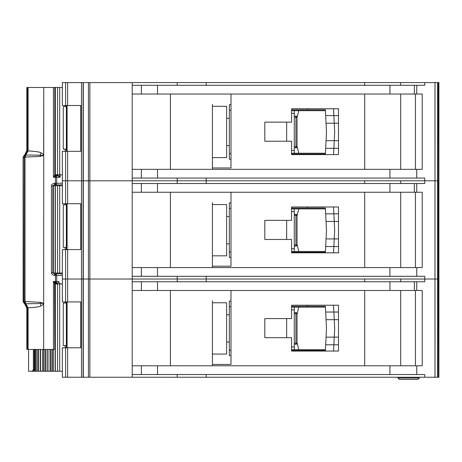 <?xml version="1.0" encoding="UTF-8"?>
<svg xmlns="http://www.w3.org/2000/svg" width="462" height="462" viewBox="0 0 462 462"><rect width="100%" height="100%" fill="white"/><g stroke="black" fill="none" stroke-linecap="round" stroke-linejoin="round"><path stroke-width="0.69" d="M54.493 184.887L54.701 183.252C52.368 183.755 51.288 184.667 51.455 185.978L52.887 185.978C52.385 185.943 52.922 185.58 54.493 184.887L55.232 184.887L55.44 183.252L56.699 183.252L56.699 177.246A1.634 1.473 -90 0 0 55.688 175.693L53.436 177.246L54.787 174.809L54.787 87.745L53.436 87.48L59.702 87.48L59.702 174.792L54.932 174.792M66.372 149.145L63.271 149.145L63.271 106.583L66.372 106.583M65.188 106.583L65.188 105.492M65.188 151.328L65.188 149.145M59.702 174.792L62.37 174.792M62.37 87.48L59.702 87.48M55.145 174.792L55.145 87.48M307.386 154.603L307.386 154.06L291.557 154.06L291.562 153.24L325.433 153.24M325.433 110.672L291.557 110.672L291.557 109.858L307.386 109.858L307.386 108.766M307.386 154.06L325.392 154.06L325.675 148.325L333.87 148.325L333.558 154.603L338.49 154.603L338.484 108.766L291.557 108.766L291.557 122.135L264.818 122.135L264.818 141.233L291.557 141.233L291.557 154.603L333.558 154.603M333.506 108.766L338.484 108.766L333.506 108.766L333.87 115.587L325.675 115.587L325.392 109.858L318.301 109.858M325.543 112.855L325.392 109.858L307.386 109.858M318.301 154.06L325.392 154.06L325.543 151.057M333.737 151.057L333.57 154.458M334.661 132.357L334.251 140.685L326.051 140.685L326.484 131.959L326.051 123.227L334.251 123.227L334.661 131.555A8.183 8.183 0 0 1 334.661 132.357M338.49 148.325L325.675 148.325L326.051 140.685M338.484 123.227L334.251 123.227L333.87 115.587L325.675 115.587L326.051 123.227M333.57 109.454L333.737 112.855M333.87 115.587L338.484 115.587M333.87 148.325L334.251 140.685L338.49 140.685M294.288 117.221L295.928 117.221L295.928 116.129A1.091 1.091 0 0 1 297.02 117.221L297.02 146.691L295.928 146.691L295.928 117.221L296.696 117.221A1.091 0.774 -90 0 0 295.928 116.129L294.288 116.129M294.288 147.782L295.928 147.782A1.091 1.091 0 0 0 296.696 147.465A1.091 1.091 -135 0 0 297.02 146.691M295.928 147.782L295.928 146.691L296.696 147.465M230.988 110.129L229.348 110.129L229.348 159.24L230.988 159.24M229.348 110.129L229.348 104.672L230.988 104.672M294.288 110.672L294.288 153.24M291.557 150.508L294.288 150.508M294.288 113.404L291.557 113.404M229.348 153.782L230.988 153.782M297.02 117.775L298.787 110.672M297.02 146.136L298.787 153.24M226.623 106.306L226.623 157.606L212.433 157.606L212.433 158.968L212.433 104.4L212.433 106.306L226.623 106.306M438.9 82.571L438.9 180.798L438.9 82.571L438.9 180.798L438.9 82.571L438.9 104.943L438.9 82.571L434.996 82.571L434.996 180.798L400.698 180.798L400.698 183.524M364.685 183.524L364.685 180.798L62.37 180.798L62.37 203.713L80.746 203.713L80.746 249.555L62.37 249.555L62.37 301.94L80.746 301.94L80.746 347.776L62.37 347.776L62.37 377.246L434.996 377.246L434.996 279.019L400.698 279.019L400.698 281.751M438.715 82.571L438.9 180.798L434.996 180.798L434.996 279.019L424.751 279.019L424.751 281.751L132.219 281.751L132.219 365.788L422.222 365.788L422.222 290.483L132.219 290.483L132.219 279.019L62.37 279.019L65.587 279.019L65.587 301.94M364.685 85.297L364.685 82.571L132.219 82.571L132.219 169.335L422.222 169.335L422.222 94.029L132.219 94.029L132.219 85.297L424.751 85.297L424.751 82.571L400.698 82.571L400.698 85.297M400.698 169.335L400.698 94.029M132.219 82.571L62.37 82.571L62.37 105.492L80.746 105.492L80.746 151.328L62.37 151.328L62.37 180.798L65.587 180.798L65.587 203.713M81.491 82.571L81.491 377.246M212.433 106.306L212.433 167.972L230.988 167.972L230.988 94.029M364.685 94.029L364.685 169.335M206.185 82.571L206.185 85.297M177.206 82.571L177.206 85.297M132.219 169.335L132.219 192.256L132.219 183.524L424.751 183.524L424.751 180.798L206.185 180.798L206.185 183.524M364.685 82.571L400.698 82.571M434.996 82.571L424.751 82.571M177.206 178.066L177.206 183.524M438.9 377.246L438.9 279.019L438.9 377.246L438.9 279.019L438.9 377.246L438.715 279.019L438.063 279.019L438.9 279.019L438.9 180.798L438.715 279.019L438.715 180.798L424.751 180.798L424.751 178.066L132.219 178.066M206.185 178.066L206.185 180.798L65.587 180.798L65.587 151.328M170.414 169.335L170.414 94.029M212.433 169.335L212.433 157.606M291.562 154.06L291.562 153.24M291.557 110.672L291.557 109.858M415.43 94.029L415.43 169.335M212.433 255.827L212.433 202.622L212.433 204.533L226.623 204.533L226.623 255.827L212.433 255.827L212.433 266.199L230.988 266.199L230.988 192.256M364.685 281.751L364.685 279.019L65.587 279.019L65.587 249.555M438.063 82.571L438.063 279.019L434.996 279.019L437.612 279.019L437.612 377.246L434.996 377.246M132.219 267.562L422.222 267.562L422.222 192.256L132.219 192.256L132.219 279.019L177.206 279.019L177.206 281.751M400.698 267.562L400.698 192.256M291.557 239.46L291.557 252.83L338.49 252.83L338.484 206.988L291.557 206.988L291.557 220.357L264.818 220.357L264.818 239.46L291.557 239.46M364.685 192.256L364.685 267.562M177.206 276.293L177.206 279.019L206.185 279.019L206.185 281.751M206.185 276.293L206.185 279.019L424.751 279.019L424.751 276.293L132.219 276.293M170.414 267.562L170.414 192.256M212.433 204.533L212.433 267.562M307.386 252.83L307.386 252.281L291.557 252.281L291.562 251.461L325.433 251.461M325.433 208.899L291.557 208.899L291.557 208.079L307.386 208.079L307.386 206.988M333.506 206.988L338.484 206.988L333.506 206.988L333.87 213.808L325.675 213.808L326.051 221.448L334.251 221.448L334.661 229.776A8.183 8.183 0 0 1 334.661 230.584L334.251 238.912L326.051 238.912L326.484 230.18L326.051 221.448M338.49 252.83L333.558 252.83L338.49 252.83M291.562 252.281L291.562 251.461M291.557 208.899L291.557 208.079M415.43 192.256L415.43 267.562M294.288 215.448L295.928 215.448L295.928 214.356A1.091 1.091 0 0 1 297.02 215.448L297.02 244.918L295.928 244.918L295.928 215.448L296.696 215.448A1.091 0.774 -90 0 0 295.928 214.356L294.288 214.356M294.288 246.009L295.928 246.009A1.091 1.091 0 0 0 296.696 245.686A1.091 1.091 -135 0 0 297.02 244.918M295.928 246.009L295.928 244.918L296.696 245.686M230.988 208.356L229.348 208.356L229.348 257.467L230.988 257.467M229.348 208.356L229.348 202.899L230.988 202.899M294.288 208.899L294.288 251.461M291.557 248.735L294.288 248.735M294.288 211.631L291.557 211.631M229.348 252.009L230.988 252.009M297.02 216.002L298.787 208.899M297.02 244.363L298.787 251.461M307.386 252.281L325.392 252.281L325.675 246.552L333.87 246.552L333.558 252.83M338.484 221.448L334.251 221.448L333.87 213.808L325.675 213.808L325.392 208.079L318.301 208.079M325.543 211.082L325.392 208.079L307.386 208.079M318.301 252.281L325.392 252.281L325.543 249.284M333.737 249.284L333.57 252.685M338.49 246.552L325.675 246.552L326.051 238.912M333.57 207.675L333.737 211.082M333.87 213.808L338.484 213.808M333.87 246.552L334.251 238.912L338.49 238.912M52.939 185.707L59.702 185.707L59.702 273.019L52.939 273.019M66.372 247.372L63.271 247.372L63.271 204.805L66.372 204.805M65.188 204.805L65.188 203.713M65.188 249.555L65.188 247.372M59.702 273.019L62.37 273.019M62.37 185.707L59.702 185.707M55.145 273.019L55.145 185.707M54.932 283.934L59.702 283.934L59.702 371.246L50.999 371.246L50.999 349.416M66.372 345.593L63.271 345.593L63.271 303.032L66.372 303.032M65.188 303.032L65.188 301.94M65.188 347.776L65.188 345.593M59.702 371.246L62.37 371.246M62.37 283.934L59.702 283.934M55.145 371.246L55.145 283.934M47.777 371.246L50.999 371.246M47.73 349.416L47.73 371.246L43.653 371.246L43.751 87.48L43.647 154.66L41.014 152.766C39.472 151.911 35.164 151.305 28.101 150.935L28.107 87.48L27.35 87.48L27.35 150.855L25.231 155.059L25.023 157.242L25.364 154.966L25.832 155.036L25.214 157.109L40.055 156.399L43.746 155.457M40.431 371.246L43.653 371.246M40.379 349.416L40.379 371.246L36.29 371.246L36.29 349.416M34.448 349.416L34.448 371.246L36.29 371.246M307.386 351.051L307.386 350.508L291.557 350.508L291.562 349.688L325.433 349.688M325.433 307.126L291.557 307.126L291.557 306.306L307.386 306.306L307.386 305.215M307.386 350.508L325.392 350.508L325.675 344.779L333.87 344.779L333.558 351.051L338.49 351.051L338.484 305.215L291.557 305.215L291.557 318.584L264.818 318.584L264.818 337.682L291.557 337.682L291.557 351.051L333.558 351.051M333.506 305.215L338.484 305.215L333.506 305.215L333.87 312.035L325.675 312.035L325.392 306.306L318.301 306.306M325.543 309.309L325.392 306.306L307.386 306.306M318.301 350.508L325.392 350.508L325.543 347.505M333.737 347.505L333.57 350.912M334.661 328.811L334.251 337.139L326.051 337.139L326.484 328.407L326.051 319.675L334.251 319.675L334.661 328.003A8.183 8.183 0 0 1 334.661 328.811M338.49 344.779L325.675 344.779L326.051 337.139M338.484 319.675L334.251 319.675L333.87 312.035L325.675 312.035L326.051 319.675M333.57 305.902L333.737 309.309M333.87 312.035L338.484 312.035M333.87 344.779L334.251 337.139L338.49 337.139M294.288 313.675L295.928 313.675L295.928 312.583A1.091 1.091 0 0 1 297.02 313.675L297.02 343.139L295.928 343.139L295.928 313.675L296.696 313.675A1.091 0.774 -90 0 0 295.928 312.583L294.288 312.583M294.288 344.23L295.928 344.23A1.091 1.091 0 0 0 296.696 343.913A1.091 1.091 -135 0 0 297.02 343.139M295.928 344.23L295.928 343.139L296.696 343.913M230.988 306.577L229.348 306.577L229.348 355.694L230.988 355.694M229.348 306.577L229.348 301.12L230.988 301.12M294.288 307.126L294.288 349.688M291.557 346.962L294.288 346.962M294.288 309.852L291.557 309.852M229.348 350.236L230.988 350.236M297.02 314.229L298.787 307.126M297.02 342.585L298.787 349.688M226.623 302.76L226.623 354.054L212.433 354.054L212.433 355.417L212.433 300.849L212.433 302.76L226.623 302.76M438.715 377.246L437.612 377.246M400.698 365.788L400.698 290.483M212.433 302.76L212.433 364.42L230.988 364.42L230.988 290.483M364.685 290.483L364.685 365.788M132.219 365.788L132.219 377.246M438.063 377.246L438.063 279.019L437.612 279.019L437.612 82.571M177.206 374.52L177.206 377.246M424.751 377.246L424.751 374.52L132.219 374.52M206.185 374.52L206.185 377.246M170.414 365.788L170.414 290.483M212.433 365.788L212.433 354.054M291.562 350.508L291.562 349.688M291.557 307.126L291.557 306.306M415.43 290.483L415.43 365.788M397.973 378.043L399.359 379.429L417.867 379.429L419.253 378.043L419.253 377.246L419.253 378.043L397.973 378.043L397.973 377.246M417.867 379.429L419.253 378.043M54.568 283.501L53.436 281.479L53.436 349.416L54.273 349.416L54.787 349.151L54.568 283.501L55.371 282.692L55.688 283.033A1.634 1.473 -90 0 0 56.699 281.479L56.699 275.473L55.44 275.473L55.232 273.839L54.481 273.839L54.701 275.473L55.44 275.473L55.44 281.479L53.436 281.479L55.371 282.692L55.44 281.479L58.68 281.479A1.634 1.409 -90 0 1 57.271 283.114L56.162 283.114M58.599 174.792L60.147 177.246L55.44 177.246L55.371 176.034M43.746 303.268L40.055 302.327L25.023 301.484L25.364 303.759L40.234 303.54C41.834 303.032 42.972 303.205 43.647 304.065L43.751 304.065M41.014 305.959L43.647 304.065L43.647 349.416L28.107 349.416L28.101 307.79L27.35 307.871L25.058 303.228L25.214 301.617L25.832 303.69L28.101 307.79C35.164 307.421 39.472 306.814 41.014 305.959L40.055 302.327M23.678 302.766L23.117 300.774L23.1 157.952L23.343 156.832L23.117 157.952L26.842 150.693L26.831 87.48L27.35 87.48M24.446 155.059L25.231 155.059A2.726 2.714 90 0 0 24.145 157.242L23.36 157.242L23.678 155.954M56.526 283.229A1.091 0.826 -90 0 1 56.959 283.934M34.448 371.246L28.575 371.246L28.575 349.416M28.107 87.48L43.647 87.48M43.751 87.48L53.436 87.48L53.436 177.246L55.44 177.246L55.44 183.252L54.701 183.252M33.397 349.416L33.397 369.606L32.126 371.246M60.147 174.792L60.147 177.246L57.334 175.612L55.706 175.612L54.92 174.63L54.868 87.93L54.868 174.734L55.688 175.693L57.502 175.612M51.455 185.978L51.455 272.747C51.421 274.185 52.501 275.092 54.701 275.473M53.436 349.416L43.751 349.416M28.107 349.416L26.831 349.416L26.842 308.033L27.287 308.183L26.842 308.033L24.642 303.788M62.37 273.839L54.493 273.839C52.934 273.175 52.397 272.811 52.887 272.747L52.887 185.978M40.055 156.399L40.234 155.186C41.834 155.694 42.972 155.521 43.647 154.66L43.751 154.66M41.014 152.766L40.234 155.186L25.832 155.036L28.101 150.935L27.35 150.855M62.37 184.887L55.232 184.887A1.634 1.473 -90 0 0 56.272 184.407A1.634 0.508 -138.1 0 1 55.411 184.038M26.831 349.416L26.831 308.056C27.587 308.05 24.757 302.974 24.503 303.719L23.435 302.194L23.117 300.774M54.568 175.231L55.371 176.039M55.59 282.94L54.787 283.916L54.868 348.972L54.92 284.095L55.706 283.114L54.868 283.991A1.091 1.016 127.3 0 1 55.636 282.987M27.287 150.543L26.842 150.693L27.287 150.543M24.446 303.667L23.36 301.484L24.145 301.484A2.726 2.714 90 0 0 25.231 303.667L24.446 303.667M27.35 307.871L26.842 308.033M57.946 283.114L57.271 283.114L57.548 284.205M57.097 283.934A1.091 1.091 -90 0 0 56.046 283.114L55.492 283.114M55.636 175.739A1.091 1.016 52.7 0 1 54.868 174.734L55.59 175.785M57.132 174.52L56.041 175.612L57.946 175.612M55.706 175.612L56.162 175.612M57.097 174.792A1.091 1.091 -90 0 1 56.046 175.612L56.572 175.612A1.091 0.826 90 0 0 57.369 174.792M60.147 284.205L58.68 281.479M56.959 174.792A1.091 0.826 -90 0 1 56.526 175.496M25.56 154.949L25.56 154.949A2.726 2.518 98.5 0 0 25.058 155.498M66.378 151.328L66.378 105.492L66.372 151.328M67.106 105.492L67.106 151.328M57.565 87.48L57.565 174.792M55.342 87.48L55.342 174.792M286.648 141.233L286.648 122.135M294.288 146.691L295.928 146.691M296.696 117.221L297.02 117.221M67.625 82.571L67.625 105.492M67.625 151.328L67.625 203.713M65.587 82.571L65.587 105.492M89.882 82.571L89.882 377.246M88.438 82.571L88.438 377.246M83.31 82.571L83.31 377.246M83.114 82.571L83.114 377.246M434.979 82.571L434.979 377.246M416.753 94.029L416.753 85.297M416.753 169.335L416.753 178.066M141.378 169.335L141.378 178.066M157.502 169.335L157.502 178.066M389.928 169.335L389.928 178.066M414.356 94.029L414.356 85.297M389.928 94.029L389.928 85.297M157.502 94.029L157.502 85.297M141.378 94.029L141.378 85.297M67.625 249.555L67.625 301.94M416.753 192.256L416.753 183.524M416.753 267.562L416.753 276.293M141.378 267.562L141.378 276.293M157.502 267.562L157.502 276.293M389.928 267.562L389.928 276.293M414.356 192.256L414.356 183.524M389.928 192.256L389.928 183.524M157.502 192.256L157.502 183.524M141.378 192.256L141.378 183.524M286.648 239.46L286.648 220.357M294.288 244.918L295.928 244.918M296.696 215.448L297.02 215.448M66.378 249.555L66.378 203.713L66.372 249.555M67.106 203.713L67.106 249.555M57.565 185.707L57.565 273.019M55.342 185.707L55.342 273.019M53.338 273.019L53.338 185.707M66.378 347.776L66.378 301.94L66.372 347.776M67.106 301.94L67.106 347.776M57.565 283.934L57.565 371.246M55.342 283.934L55.342 371.246M35.083 371.246L35.083 349.416M35.303 371.246L35.303 349.416M37.641 349.416L37.641 371.246M53.338 371.246L53.338 349.416M38.629 349.416L38.629 371.246M52.35 371.246L52.35 349.416M50.011 349.416L50.011 371.246M47.984 349.416L47.984 371.246M40.633 371.246L40.633 349.416M42.654 371.246L42.654 349.416M44.981 349.416L44.981 371.246M45.986 371.246L45.986 349.416M286.648 337.682L286.648 318.584M294.288 343.139L295.928 343.139M296.696 313.675L297.02 313.675M67.625 347.776L67.625 377.246M65.587 347.776L65.587 377.246M416.753 290.483L416.753 281.751M416.753 365.788L416.753 374.52M141.378 365.788L141.378 374.52M157.502 365.788L157.502 374.52M389.928 365.788L389.928 374.52M414.356 290.483L414.356 281.751M389.928 290.483L389.928 281.751M157.502 290.483L157.502 281.751M141.378 290.483L141.378 281.751M56.185 281.479A1.634 0.953 90 0 1 55.619 282.969M62.37 275.473L56.699 275.473A1.634 1.473 -90 0 0 56.272 274.318A1.634 0.508 138.1 0 0 55.411 274.688M56.185 177.246A1.634 0.953 -90 0 0 55.619 175.756M25.56 303.777A2.726 2.518 -98.5 0 1 25.058 303.228M32.242 371.246A1.634 1.346 -90 0 0 33.582 369.606L33.397 369.606M34.448 369.606L33.582 369.606L33.582 349.416M52.489 272.747L51.455 272.747M25.023 301.484L25.023 157.242L24.145 157.242L24.145 301.484L25.023 301.484M26.842 150.693L28.107 150.693M23.343 301.894L23.117 157.952M27.35 349.416L27.35 308.033L28.107 308.033M56.272 274.318A1.634 1.473 -90 0 0 55.232 273.839M56.272 184.407A1.634 1.473 -90 0 0 56.699 183.252L62.37 183.252M57.369 283.934A1.091 0.826 90 0 0 56.572 283.114M57.334 175.612A1.091 0.583 90 0 0 57.894 174.792M57.519 174.792A1.091 0.826 -90 0 1 56.722 175.612M67.065 105.492L67.065 151.328M226.623 118.312L229.348 118.312M226.623 145.599L229.348 145.599M226.623 216.539L229.348 216.539M226.623 243.826L229.348 243.826M67.065 203.713L67.065 249.555M67.065 301.94L67.065 347.776M226.623 314.766L229.348 314.766M226.623 342.047L229.348 342.047M26.831 87.48L26.831 150.67C25.762 153.91 24.988 155.359 24.503 155.007L23.343 156.832M57.132 284.205L56.041 283.114"/></g></svg>
